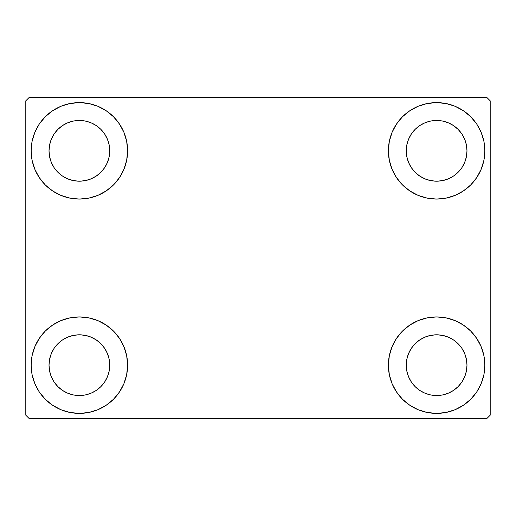<?xml version="1.0" encoding="UTF-8"?>
<svg xmlns="http://www.w3.org/2000/svg" width="516" height="516" viewBox="0 0 516 516"><rect width="100%" height="100%" fill="white"/><g stroke="black" fill="none" stroke-linecap="round" stroke-linejoin="round"><path stroke-width="0.77" d="M31.16 365.167A48.227 48.227 0 0 1 79.387 316.94A48.227 48.227 0 0 1 127.613 365.167L126.684 374.577L123.937 383.627L119.486 391.96L113.488 399.268L106.18 405.266L97.84 409.723L88.791 412.471L79.387 413.393L69.976 412.471L60.927 409.723L52.593 405.266L45.285 399.268L39.287 391.96L34.83 383.627L32.082 374.577L31.16 365.167L32.082 355.763L34.83 346.713L39.287 338.373L45.285 331.066L52.593 325.074L60.927 320.617L69.976 317.869L79.387 316.94L88.791 317.869L97.84 320.617L106.18 325.074L113.488 331.066L119.486 338.373L123.937 346.713L126.684 355.763L127.613 365.167A48.227 48.227 0 0 1 79.387 413.393A48.227 48.227 0 0 1 31.16 365.167L32.082 355.763M388.387 150.833A48.227 48.227 0 0 1 436.613 102.607A48.227 48.227 0 0 1 484.84 150.833L483.918 160.237L481.17 169.287L476.713 177.627L470.715 184.934L463.407 190.926L455.073 195.383L446.024 198.131L436.613 199.06L427.209 198.131L418.16 195.383L409.82 190.926L402.512 184.934L396.514 177.627L392.063 169.287L389.316 160.237L388.387 150.833L389.316 141.423L392.063 132.373L396.514 124.04L402.512 116.732L409.82 110.734L418.16 106.277L427.209 103.529L436.613 102.607L446.024 103.529L455.073 106.277L463.407 110.734L470.715 116.732L476.713 124.04L481.17 132.373L483.918 141.423L484.84 150.833A48.227 48.227 0 0 1 436.613 199.06A48.227 48.227 0 0 1 388.387 150.833M388.387 365.167A48.227 48.227 0 0 1 436.613 316.94A48.227 48.227 0 0 1 484.84 365.167L483.918 374.577L481.17 383.627L476.713 391.96L470.715 399.268L463.407 405.266L455.073 409.723L446.024 412.471L436.613 413.393L427.209 412.471L418.16 409.723L409.82 405.266L402.512 399.268L396.514 391.96L392.063 383.627L389.316 374.577L388.387 365.167L389.316 355.763L392.063 346.713L396.514 338.373L402.512 331.066L409.82 325.074L418.16 320.617L427.209 317.869L436.613 316.94L446.024 317.869L455.073 320.617L463.407 325.074L470.715 331.066L476.713 338.373L481.17 346.713L483.918 355.763L484.84 365.167A48.227 48.227 0 0 1 436.613 413.393A48.227 48.227 0 0 1 388.387 365.167M31.16 150.833A48.227 48.227 0 0 1 79.387 102.607A48.227 48.227 0 0 1 127.613 150.833L126.684 160.237L123.937 169.287L119.486 177.627L113.488 184.934L106.18 190.926L97.84 195.383L88.791 198.131L79.387 199.06L69.976 198.131L60.927 195.383L52.593 190.926L45.285 184.934L39.287 177.627L34.83 169.287L32.082 160.237L31.16 150.833L32.082 141.423L34.83 132.373L39.287 124.04L45.285 116.732L52.593 110.734L60.927 106.277L69.976 103.529L79.387 102.607L88.791 103.529L97.84 106.277L106.18 110.734L113.488 116.732L119.486 124.04L123.937 132.373L126.684 141.423L127.613 150.833A48.227 48.227 0 0 1 79.387 199.06A48.227 48.227 0 0 1 31.16 150.833L32.082 141.423M49.02 150.833A30.367 30.367 0 0 1 79.387 120.467A30.367 30.367 0 0 1 109.747 150.833A30.367 30.367 0 0 1 79.387 181.193A30.367 30.367 0 0 1 49.02 150.833L49.601 156.754L51.329 162.45L49.601 156.754L49.02 150.833L49.601 144.906L49.02 150.833M406.253 365.167A30.367 30.367 0 0 1 436.613 334.807A30.367 30.367 0 0 1 466.98 365.167A30.367 30.367 0 0 1 436.613 395.533A30.367 30.367 0 0 1 406.253 365.167L406.834 371.094L408.562 376.79L406.834 371.094L406.253 365.167L406.834 359.246L406.253 365.167M406.253 150.833A30.367 30.367 0 0 1 436.613 120.467A30.367 30.367 0 0 1 466.98 150.833A30.367 30.367 0 0 1 436.613 181.193A30.367 30.367 0 0 1 406.253 150.833L406.834 156.754L408.562 162.45L406.834 156.754L406.253 150.833L406.834 144.906L406.253 150.833M49.02 365.167A30.367 30.367 0 0 1 79.387 334.807A30.367 30.367 0 0 1 109.747 365.167A30.367 30.367 0 0 1 79.387 395.533A30.367 30.367 0 0 1 49.02 365.167L49.601 371.094L51.329 376.79L54.135 382.04L51.329 376.79L49.601 371.094L49.02 365.167L49.601 359.246L49.02 365.167M486.627 97.247L29.373 97.247L25.8 100.82L25.8 415.18L29.373 418.753L486.627 418.753L490.2 415.18L490.2 100.82L486.627 97.247L29.373 97.247L25.8 100.82L25.8 415.18L29.373 418.753L486.627 418.753L490.2 415.18L490.2 100.82L486.627 97.247M69.976 317.869L79.387 316.94L88.791 317.869M446.024 198.131L436.613 199.06L427.209 198.131M427.209 317.869L436.613 316.94L446.024 317.869M88.791 198.131L79.387 199.06L69.976 198.131M57.915 172.299L62.513 176.079L67.764 178.884L73.459 180.613L79.387 181.193L85.308 180.613L91.003 178.884L85.308 180.613L79.387 181.193L73.459 180.613L67.764 178.884L62.513 176.079L57.915 172.299L54.135 167.7L51.329 162.45M100.859 172.299L104.632 167.7L107.438 162.45L109.166 156.754L109.747 150.833L109.166 144.906L107.438 139.21L109.166 144.906L109.747 150.833L109.166 156.754L107.438 162.45L104.632 167.7L100.859 172.299L96.253 176.079L91.003 178.884M100.859 129.361L96.253 125.581L91.003 122.776L85.308 121.047L79.387 120.467L73.459 121.047L67.764 122.776L73.459 121.047L79.387 120.467L85.308 121.047L91.003 122.776L96.253 125.581L100.859 129.361L104.632 133.96L107.438 139.21M57.915 129.361L54.135 133.96L51.329 139.21L49.601 144.906L51.329 139.21L54.135 133.96L57.915 129.361L62.513 125.581L67.764 122.776M415.141 386.639L419.747 390.418L424.997 393.224L430.692 394.953L436.613 395.533L442.541 394.953L448.236 393.224L442.541 394.953L436.613 395.533L430.692 394.953L424.997 393.224L419.747 390.418L415.141 386.639L411.368 382.04L408.562 376.79M458.085 386.639L461.865 382.04L464.671 376.79L466.4 371.094L466.98 365.167L466.4 359.246L464.671 353.55L466.4 359.246L466.98 365.167L466.4 371.094L464.671 376.79L461.865 382.04L458.085 386.639L453.487 390.418L448.236 393.224M458.085 343.701L453.487 339.921L448.236 337.116L442.541 335.387L436.613 334.807L430.692 335.387L424.997 337.116L430.692 335.387L436.613 334.807L442.541 335.387L448.236 337.116L453.487 339.921L458.085 343.701L461.865 348.3L464.671 353.55M415.141 343.701L411.368 348.3L408.562 353.55L406.834 359.246L408.562 353.55L411.368 348.3L415.141 343.701L419.747 339.921L424.997 337.116M476.713 177.627L475.197 179.768M415.141 172.299L419.747 176.079L424.997 178.884L430.692 180.613L436.613 181.193L442.541 180.613L448.236 178.884L442.541 180.613L436.613 181.193L430.692 180.613L424.997 178.884L419.747 176.079L415.141 172.299L411.368 167.7L408.562 162.45M458.085 172.299L461.865 167.7L464.671 162.45L466.4 156.754L466.98 150.833L466.4 144.906L464.671 139.21L466.4 144.906L466.98 150.833L466.4 156.754L464.671 162.45L461.865 167.7L458.085 172.299L453.487 176.079L448.236 178.884M458.085 129.361L453.487 125.581L448.236 122.776L442.541 121.047L436.613 120.467L430.692 121.047L424.997 122.776L430.692 121.047L436.613 120.467L442.541 121.047L448.236 122.776L453.487 125.581L458.085 129.361L461.865 133.96L464.671 139.21M415.141 129.361L411.368 133.96L408.562 139.21L406.834 144.906L408.562 139.21L411.368 133.96L415.141 129.361L419.747 125.581L424.997 122.776M39.287 338.373L40.803 336.232M57.915 386.639L62.513 390.418L67.764 393.224L73.459 394.953L79.387 395.533L85.308 394.953L91.003 393.224L85.308 394.953L79.387 395.533L73.459 394.953L67.764 393.224L62.513 390.418L57.915 386.639L54.135 382.04M100.859 386.639L104.632 382.04L107.438 376.79L109.166 371.094L109.747 365.167L109.166 359.246L107.438 353.55L109.166 359.246L109.747 365.167L109.166 371.094L107.438 376.79L104.632 382.04L100.859 386.639L96.253 390.418L91.003 393.224M100.859 343.701L96.253 339.921L91.003 337.116L85.308 335.387L79.387 334.807L73.459 335.387L67.764 337.116L73.459 335.387L79.387 334.807L85.308 335.387L91.003 337.116L96.253 339.921L100.859 343.701L104.632 348.3L107.438 353.55M57.915 343.701L54.135 348.3L51.329 353.55L49.601 359.246L51.329 353.55L54.135 348.3L57.915 343.701L62.513 339.921L67.764 337.116M39.287 177.627L40.803 179.768M476.713 338.373L475.197 336.232M483.918 374.577L484.84 365.167M483.918 160.237L484.84 150.833"/></g></svg>
